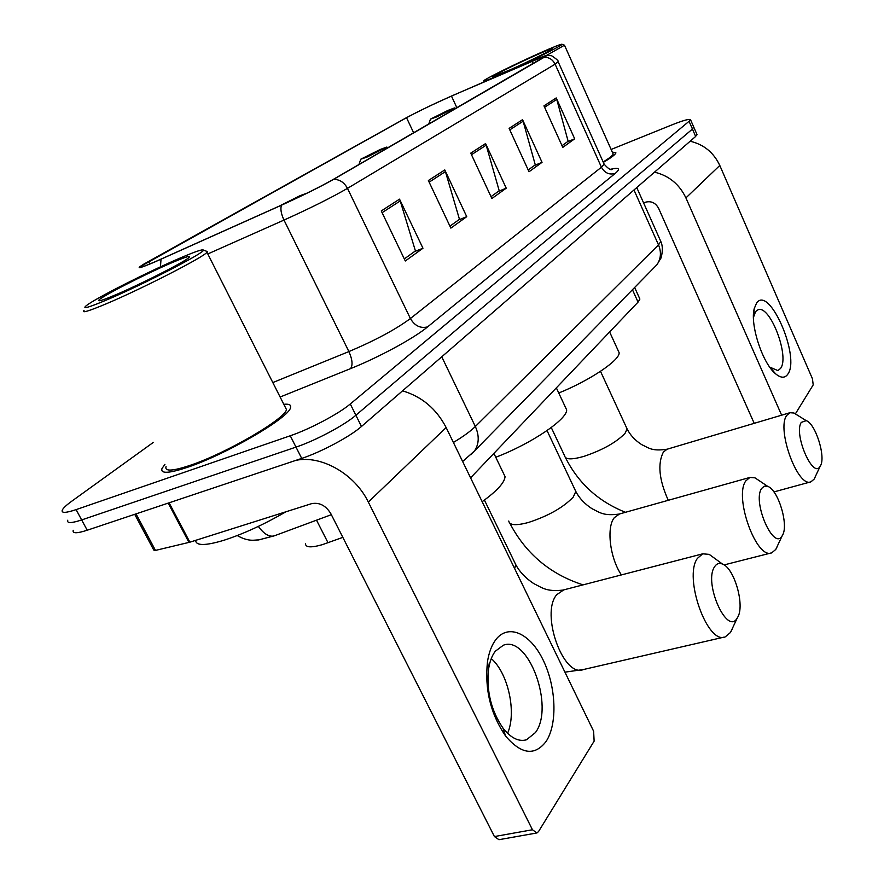 <?xml version="1.0" encoding="UTF-8"?>
<svg xmlns="http://www.w3.org/2000/svg" width="884" height="884" viewBox="0 0 884 884"><rect width="100%" height="100%" fill="white"/><g stroke="black" fill="none" stroke-linecap="round" stroke-linejoin="round"><path stroke-width="1.33" d="M342.848 537.373L322.362 544.666C311.024 547.87 305.4 547.516 305.499 543.594M639.419 298.041L639.883 299.057L638.06 302.107L470.575 477.857M73.228 530.289C72.212 533.582 76.875 533.56 87.218 530.223L301.72 458.409C321.212 452.033 350.296 436.453 361.468 426.486L695.664 136.445L696.846 134.213M153.363 442.365L71.836 501.151C66.444 505.051 63.261 508.035 62.278 510.09C61.162 513.228 65.759 513.074 76.09 509.626L290.25 435.768L295.996 447.105C315.466 440.641 344.627 425.082 355.887 415.248L692.448 129.053L693.653 126.876L692.448 129.053L355.887 415.248C344.627 425.082 315.466 440.641 295.996 447.105L81.66 519.936L295.996 447.105L301.72 458.409M67.77 520.201C66.698 523.416 71.328 523.328 81.66 519.936C71.328 523.328 66.698 523.416 67.77 520.201M187.872 467.172C226.326 454.332 289.035 417.679 290.482 407.767C291.411 404.916 289.19 403.756 283.808 404.297C289.19 403.756 291.411 404.916 290.482 407.767C289.035 417.679 226.326 454.332 187.872 467.172C168.921 473.504 160.302 473.934 162.004 468.487C160.302 473.934 168.921 473.504 187.872 467.172M603.341 162.369C611.209 157.717 615.397 154.545 615.916 152.855L612.28 152.059L615.916 152.855C615.397 154.545 611.209 157.717 603.341 162.369M155.507 261.576C143.893 266.559 138.854 268.239 140.39 266.603L406.529 117.705C418.629 111.207 433.613 104.003 451.47 96.091L532.024 61.04C541.715 56.841 546.345 55.139 545.936 55.935L332.66 179.761C319.842 186.988 302.936 195.375 281.93 204.922L155.507 261.576M154.888 261.929L281.521 205.176C303.068 195.386 320.406 186.789 333.533 179.386L544.058 57.338C546.82 55.725 547.505 55.084 546.091 55.405L451.923 95.848C433.624 103.958 418.276 111.34 405.867 118.003L143.683 264.194C135.086 269.51 138.821 268.747 154.888 261.929M164.921 464.365L162.004 468.487L164.921 464.365M290.25 435.768C309.709 429.204 338.937 413.69 350.285 403.977L690.647 119.97C690.216 118.467 683.984 120.102 671.951 124.876L611.12 149.462M556.224 97.936L574.677 138.81L562.788 147.385L543.958 105.859L556.224 97.936L556.754 99.406L544.61 107.284M444.785 169.927L466.741 216.668L450.862 228.116L428.375 180.524L444.785 169.927L445.425 171.607L429.149 182.159M399.535 199.154L422.972 248.238L405.303 260.979L381.269 210.945L399.535 199.154L400.22 200.922L382.098 212.679M522.554 119.683L542.047 162.347L529.019 171.75L509.107 128.379L522.554 119.683L523.118 121.219L509.792 129.871M485.581 143.573L506.234 188.181L491.88 198.524L470.752 153.142L485.581 143.573L486.178 145.175L471.481 154.711M506.234 188.181L498.366 191.375M491.007 196.657L499.217 190.756L486.178 145.175M542.047 162.347L534.455 165.452M528.19 169.949L535.284 164.855L523.118 121.219M422.972 248.238L414.508 251.586M404.319 258.913L415.425 250.934L400.22 200.922M466.741 216.668L458.586 219.939M449.934 226.149L459.47 219.309L445.425 171.607M574.677 138.81L567.329 141.838M562.003 145.661L568.136 141.263L556.754 99.406M546.124 741.4C534.798 756.218 521.295 754.439 505.604 736.074C490.587 713.963 484.554 689.144 487.493 661.619C488.974 652.281 491.791 644.922 495.913 639.53C508.499 623.209 530.356 633.485 543.141 660.05C556.113 686.382 557.76 723.83 546.124 741.4M495.294 651.243C492.001 655.585 489.769 661.486 488.598 668.923C486.266 690.813 491.062 710.537 502.974 728.073C510.864 738.052 518.709 741.963 526.51 739.786L535.45 732.56C554.787 706.857 528.488 635.066 503.361 645.221L495.294 651.243M295.82 460.376C321.179 454.818 354.793 473.946 368.33 502.068L532.455 829.756L536.919 832.96L538.522 831.568L594.125 741.157L593.628 731.234L446.144 427.536L368.33 502.068M402.529 390.85C421.845 396.573 436.376 408.795 446.144 427.536M491.272 658.591C508.112 673.022 516.842 712.515 507.571 733.3M536.345 833.059L498.952 839.689L494.421 836.562L330.848 513.703C325.831 505.515 319.389 502.167 311.555 503.67L189.872 542.179L155.473 550.412L153.75 550.047L134.711 514.322M179.938 258.128C148.843 271.399 96.489 297.831 86.731 305.334C81.273 309.621 87.847 307.853 106.478 300.03C142.545 284.836 204.9 252.636 203.419 250.172C203.298 248.835 195.463 251.487 179.938 258.128M84.046 310.439C81.251 313.4 88.599 311.212 106.113 303.864C141.562 288.991 203.265 257.343 206.978 252.327L207.53 251.575L206.359 251.178M166.059 466.531C164.468 471.636 172.568 471.205 190.369 465.26C226.381 453.227 285.068 418.928 286.482 409.601L284.924 406.518M195.618 540.367C195.939 545.859 205.32 545.848 223.774 540.312C243.21 534.024 263.951 524.51 285.985 511.759M115.517 294.869C139.827 284.615 181.993 263.244 188.358 258.051C192.182 254.868 186.69 256.426 171.883 262.725C145.02 274.15 98.997 297.775 98.71 300.427C98.444 301.577 104.058 299.72 115.517 294.869M737.643 617.352C745.068 605.496 734.383 568.125 722.46 564.036C719.178 562.688 716.526 563.638 714.493 566.876C703.421 582.987 727.223 636.193 737.234 618.038L737.643 617.352M732.173 629.132L730.504 632.458L725.322 636.834C707.531 645.353 683.299 577.252 697.432 558.345L702.714 553.826L709.189 554.367L715.609 559.042M306.726 193.264L300.14 195.629L278.714 206.359M482.156 501.703C496.918 491.029 504.554 482.675 505.073 476.631L503.118 472.575M782.462 535.317C788.937 525.162 778.263 489.791 767.743 486.377L764.251 486.145L761.544 488.565C752.196 501.99 773.776 551.218 782.152 535.848L782.462 535.317M777.047 546.92L775.787 549.428L771.787 552.798C756.627 560.202 733.709 496.896 745.809 480.918L749.886 477.437L754.969 477.835L759.511 480.874M380.087 149.54L360.76 159.208L367.048 157.065L386.695 147.098L380.087 149.54M495.747 457.249C530.919 443.989 567.716 419.027 566.622 409.8L565.219 406.795M820.396 465.912C826.076 457.127 815.545 423.546 806.219 420.651L801.302 422.375C793.324 433.735 813.037 479.526 820.153 466.332L820.396 465.912M815.092 477.216L814.12 479.15L810.959 481.802C797.898 488.299 776.229 429.116 786.716 415.447L789.931 412.717L793.976 413.027L797.224 415.049M447.923 110.434L430.475 119.119L436.784 116.854L454.498 107.936L447.923 110.434M558.754 393.015C590.07 380.363 620.049 360.097 619.131 352.694L618.093 350.429M787.777 374.219C784.893 378.341 780.793 378.164 775.489 373.711C762.494 363.236 749.875 324.594 754.218 308.638L756.616 302.991C769.246 284.703 800.727 357.247 787.777 374.219M769.71 367.092L777.887 370.595L780.539 368.451C789.964 356.683 769.964 304.45 758.008 309.776L755.61 311.555L753.455 317.378M654.525 172.159C668.912 175.64 679.376 184.226 685.918 197.905L781.633 415.182M690.15 141.241C703.808 144.435 713.686 152.512 719.797 165.463L812.462 378.805L813.203 384.883L795.445 413.778M754.207 423.326L658.58 208.248C655.475 202.734 651.077 200.723 645.375 202.237L643.596 202.911M538.566 53.604C516.201 63.582 487.084 77.936 483.924 80.577C482.123 82.278 489.493 79.472 506.046 72.145C531.008 61.062 563.539 44.83 562.014 44.266C561.009 43.968 553.196 47.084 538.566 53.604M509.969 69.913C527.405 62.156 550.445 50.786 552.533 48.918C553.682 47.692 547.815 49.946 534.931 55.681C516.157 64.046 491.847 76.146 492.576 76.786L509.969 69.913M603.153 161.938C609.419 158.125 612.767 155.507 613.187 154.07L612.855 153.341M546.809 55.294L564.478 45.194M316.527 520.179L328.03 542.765M632.447 289.709L638.06 302.107M361.468 426.486L350.285 403.977M87.218 530.223L76.09 509.626M695.664 136.445L689.222 121.649M453.393 442.464C463.139 436.619 470.454 431.293 475.338 426.508L441.757 356.804M470.829 454.873L474.575 450.884C479.15 443.757 479.404 435.635 475.338 426.508L658.514 244.901L633.983 189.983M653.298 268.438L657 264.647C660.967 258.703 661.475 252.117 658.514 244.901L660.79 241.431L660.282 240.293M331.345 514.687L274.305 535.826C269.311 537.24 263.985 534.102 258.327 526.411M148.545 261.509L149.816 263.985M160.457 266.858L161.01 259.222M544.058 57.338C548.964 57.129 552.644 59.416 555.108 64.178L347.478 188.358C344.163 182.303 339.511 179.308 333.533 179.386M558.113 61.637L555.108 64.178L601.429 167.209L604.181 164.225L603.816 163.429M207.795 253.962L283.996 220.072L348.893 351.578C375.181 340.451 395.689 329.434 410.397 318.527L347.478 188.358C331.599 197.563 310.439 208.127 283.996 220.072C281.057 213.718 280.228 208.746 281.521 205.176M610.49 169.275C619.198 167.286 620.756 168.667 615.187 173.441L427.602 326.892C414.121 338.174 379.026 357.258 350.572 368.617L280.129 397.015M272.813 382.562L348.893 351.578C352.396 359.479 352.959 365.158 350.572 368.617M427.602 326.892C420.452 328.638 414.718 325.842 410.397 318.527L601.429 167.209C604.689 172.999 609.275 175.076 615.187 173.441M532.024 61.04L533.163 63.549M451.47 96.091L456.884 107.76M406.529 117.705L413.657 132.821M169.098 502.808L189.872 542.179M494.421 836.562L532.455 829.756M188.966 542.433L168.214 503.106M136.014 513.88L155.473 550.412M563.804 589.86L556.743 594.689C540.19 613.518 563.417 678.337 583.517 669.508L723.974 637.143M514.411 561.848L515.792 564.71L514.654 568.611M574.821 489.393L575.827 491.504L573.23 497.084C563.274 507.504 548.345 515.958 528.455 522.466C515.98 525.792 509.416 525.306 508.764 521.019M619.562 513.947L614.336 517.648C606.236 527.317 609.905 558.135 621.408 574.92M626.358 427.326L627.099 428.917L625.054 433.326C616.358 442.332 602.667 450.011 583.992 456.354C571.826 459.813 565.384 459.68 564.677 455.945L551.273 427.536M600.501 371.324L627.099 428.917C630.17 435.061 635.01 440.276 641.607 444.575C649.121 448.066 651.729 451.437 667.122 449.216L663.387 452.033C657.442 463.768 659.077 479.857 668.271 500.3M719.797 165.463L685.918 197.905M634.646 287.477L639.883 299.057M274.305 535.826L258.581 539.947C254.736 539.715 249.2 542.279 237.232 535.56M697.067 134.711L690.647 119.97M462.641 461.514L474.575 450.884L657 264.647L660.724 258.404C660.79 259.443 664.238 248.459 660.79 241.431L636.756 187.574M140.39 266.603L140.711 267.211M546.599 55.327L551.55 55.714C556.721 59.117 558.964 61.206 558.257 61.968L604.181 164.225C608.126 168.59 610.756 170.336 612.071 169.441L611.573 169.441M502.974 728.073L505.604 736.074M488.598 668.923L487.493 661.619M526.51 739.786L523.814 740.35M99.649 300.737L98.71 300.427M286.482 409.601L206.978 252.327M203.419 250.172L207.53 251.575M564.942 672.16L583.517 669.508M722.46 564.036L709.189 554.367M484.421 500.068L515.792 564.71C519.659 571.893 525.615 578.169 533.66 583.528C542.765 588.037 546.202 591.772 562.799 590.125L702.714 553.826M505.073 476.631L493.891 453.393M737.234 618.038L730.504 632.458M509.836 523.251C525.825 553.727 550.246 574.269 583.075 584.865M767.743 486.377L754.969 477.835M547.041 430.596L575.827 491.504C579.252 498.134 584.6 503.836 591.849 508.609C599.993 512.554 603.231 516.09 619.054 514.09L749.886 477.437M360.661 159.518L358.948 164.523M566.622 409.8L556.345 387.855M386.695 147.098L388.12 147.617M724.084 564.92L771.014 552.997M782.152 535.848L775.787 549.428M565.462 457.636C578.456 483.349 598.457 501.571 625.474 512.289M806.219 420.651L793.976 413.027M667.122 449.216L789.931 412.717M430.386 119.362L428.74 124.069M619.131 352.694L609.629 331.953M454.498 107.936L455.779 108.412M773.92 491.924L810.529 481.924M820.153 466.332L814.12 479.15M770.649 367.965L775.489 373.711M753.698 316.096L754.218 308.638M613.187 154.07L564.6 45.471M562.014 44.266L564.688 45.272"/></g></svg>
